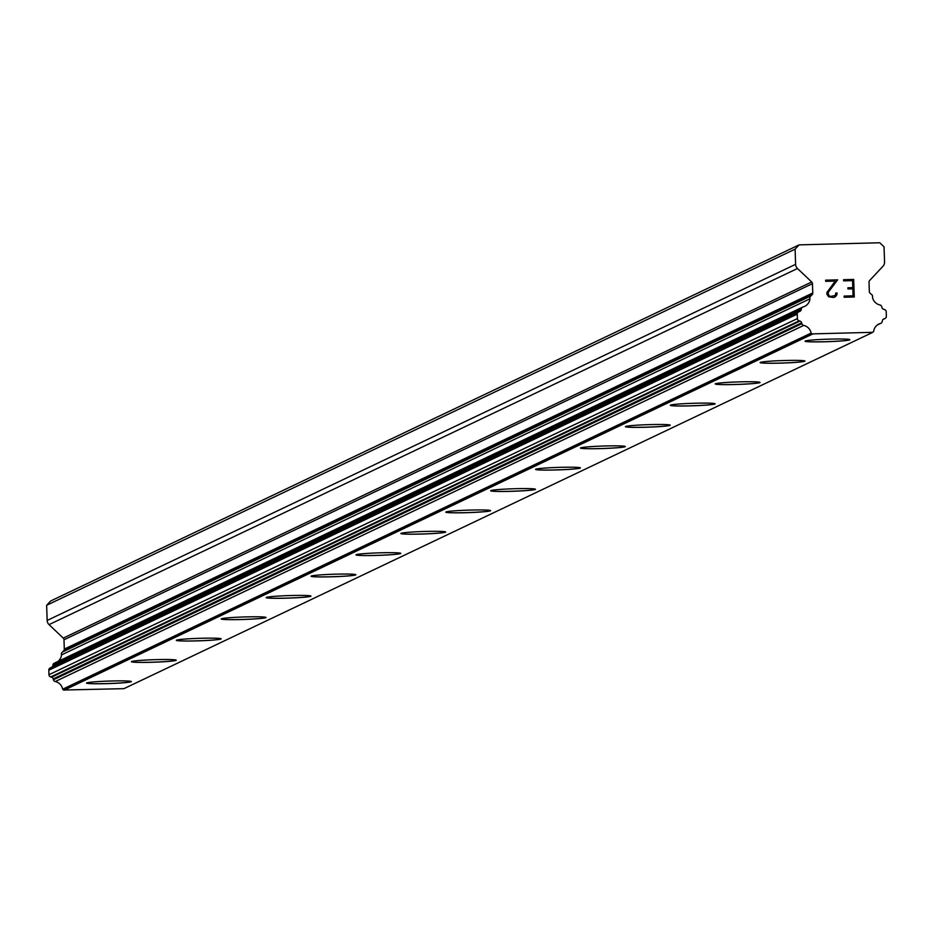 <?xml version="1.0" encoding="UTF-8"?>
<svg xmlns="http://www.w3.org/2000/svg" width="933" height="933" viewBox="0 0 933 933"><rect width="100%" height="100%" fill="white"/><g stroke="black" fill="none" stroke-linecap="round" stroke-linejoin="round"><path stroke-width="1.4" d="M131.331 681.58A22.427 1.248 -1.9 0 1 131.156 681.743A22.427 1.248 -1.9 0 1 107.54 683.621A22.427 1.248 -1.9 0 1 86.512 683.073A22.427 1.248 -1.9 0 1 86.687 682.909A22.427 1.248 -1.9 0 1 110.304 681.032A22.427 1.248 -1.9 0 1 131.331 681.58A22.427 1.248 -1.9 0 1 131.156 681.685A22.427 1.248 -1.9 0 1 107.796 683.551A22.427 1.248 -1.9 0 1 86.512 683.038M176.244 660.214A22.427 1.248 -1.9 0 1 176.069 660.377A22.427 1.248 -1.9 0 1 152.441 662.255A22.427 1.248 -1.9 0 1 131.413 661.707A22.427 1.248 -1.9 0 1 131.588 661.544A22.427 1.248 -1.9 0 1 155.216 659.666A22.427 1.248 -1.9 0 1 176.244 660.214A22.427 1.248 -1.9 0 1 176.069 660.319A22.427 1.248 -1.9 0 1 152.709 662.185A22.427 1.248 -1.9 0 1 131.425 661.672M221.144 638.825A22.427 1.248 -1.9 0 1 220.969 638.953A22.427 1.248 -1.9 0 1 197.621 640.819A22.427 1.248 -1.9 0 1 176.325 640.306A22.427 1.248 -1.9 0 1 176.5 640.166A22.427 1.248 -1.9 0 1 200.117 638.3A22.427 1.248 -1.9 0 1 221.144 638.848A22.427 1.248 -1.9 0 1 220.969 639.012A22.427 1.248 -1.9 0 1 197.353 640.889A22.427 1.248 -1.9 0 1 176.325 640.341M266.045 617.448A22.427 1.248 -1.9 0 1 265.882 617.588A22.427 1.248 -1.9 0 1 242.522 619.454A22.427 1.248 -1.9 0 1 221.238 618.941M221.413 618.801A22.427 1.248 -1.9 0 1 245.029 616.935A22.427 1.248 -1.9 0 1 266.057 617.483A22.427 1.248 -1.9 0 1 265.882 617.646A22.427 1.248 -1.9 0 1 242.253 619.524A22.427 1.248 -1.9 0 1 221.226 618.964A22.427 1.248 -1.9 0 1 221.413 618.801M310.957 596.082A22.427 1.248 -1.9 0 1 310.782 596.222A22.427 1.248 -1.9 0 1 287.434 598.088A22.427 1.248 -1.9 0 1 266.138 597.575A22.427 1.248 -1.9 0 1 266.313 597.435A22.427 1.248 -1.9 0 1 289.941 595.557A22.427 1.248 -1.9 0 1 310.969 596.117A22.427 1.248 -1.9 0 1 310.782 596.28A22.427 1.248 -1.9 0 1 287.166 598.158A22.427 1.248 -1.9 0 1 266.138 597.598M355.87 574.751A22.427 1.248 -1.9 0 1 355.695 574.915A22.427 1.248 -1.9 0 1 332.078 576.792A22.427 1.248 -1.9 0 1 311.051 576.232A22.427 1.248 -1.9 0 1 311.225 576.069A22.427 1.248 -1.9 0 1 334.842 574.192A22.427 1.248 -1.9 0 1 355.87 574.751A22.427 1.248 -1.9 0 1 355.695 574.856A22.427 1.248 -1.9 0 1 332.335 576.722A22.427 1.248 -1.9 0 1 311.051 576.209M400.77 553.351A22.427 1.248 -1.9 0 1 400.595 553.491A22.427 1.248 -1.9 0 1 377.247 555.357A22.427 1.248 -1.9 0 1 355.963 554.843A22.427 1.248 -1.9 0 1 356.126 554.703A22.427 1.248 -1.9 0 1 379.754 552.826A22.427 1.248 -1.9 0 1 400.782 553.386A22.427 1.248 -1.9 0 1 400.607 553.549A22.427 1.248 -1.9 0 1 376.979 555.415A22.427 1.248 -1.9 0 1 355.951 554.867M445.682 531.985A22.427 1.248 -1.9 0 1 445.507 532.125A22.427 1.248 -1.9 0 1 422.148 533.991A22.427 1.248 -1.9 0 1 400.863 533.466M401.038 533.338A22.427 1.248 -1.9 0 1 424.655 531.46A22.427 1.248 -1.9 0 1 445.682 532.02A22.427 1.248 -1.9 0 1 445.507 532.183A22.427 1.248 -1.9 0 1 421.891 534.049A22.427 1.248 -1.9 0 1 400.863 533.501A22.427 1.248 -1.9 0 1 401.038 533.338M490.595 510.643A22.427 1.248 -1.9 0 1 490.42 510.817A22.427 1.248 -1.9 0 1 466.792 512.683A22.427 1.248 -1.9 0 1 445.764 512.135A22.427 1.248 -1.9 0 1 445.939 511.972A22.427 1.248 -1.9 0 1 469.567 510.094A22.427 1.248 -1.9 0 1 490.595 510.643A22.427 1.248 -1.9 0 1 490.408 510.748A22.427 1.248 -1.9 0 1 467.06 512.614A22.427 1.248 -1.9 0 1 445.776 512.1M535.495 489.254A22.427 1.248 -1.9 0 1 535.32 489.382A22.427 1.248 -1.9 0 1 511.96 491.248A22.427 1.248 -1.9 0 1 490.676 490.735A22.427 1.248 -1.9 0 1 490.851 490.606A22.427 1.248 -1.9 0 1 514.468 488.729A22.427 1.248 -1.9 0 1 535.495 489.277A22.427 1.248 -1.9 0 1 535.32 489.44A22.427 1.248 -1.9 0 1 511.704 491.318A22.427 1.248 -1.9 0 1 490.676 490.77M580.408 467.911A22.427 1.248 -1.9 0 1 580.233 468.074A22.427 1.248 -1.9 0 1 556.604 469.952A22.427 1.248 -1.9 0 1 535.577 469.404A22.427 1.248 -1.9 0 1 535.752 469.241A22.427 1.248 -1.9 0 1 559.38 467.363A22.427 1.248 -1.9 0 1 580.408 467.911A22.427 1.248 -1.9 0 1 580.233 468.016A22.427 1.248 -1.9 0 1 556.873 469.882A22.427 1.248 -1.9 0 1 535.589 469.369M625.308 446.51A22.427 1.248 -1.9 0 1 625.133 446.65A22.427 1.248 -1.9 0 1 601.785 448.516A22.427 1.248 -1.9 0 1 580.489 448.003A22.427 1.248 -1.9 0 1 580.664 447.863A22.427 1.248 -1.9 0 1 604.281 445.997A22.427 1.248 -1.9 0 1 625.308 446.545A22.427 1.248 -1.9 0 1 625.133 446.709A22.427 1.248 -1.9 0 1 601.517 448.586A22.427 1.248 -1.9 0 1 580.489 448.038M670.209 425.145A22.427 1.248 -1.9 0 1 670.046 425.285A22.427 1.248 -1.9 0 1 646.686 427.151A22.427 1.248 -1.9 0 1 625.402 426.638M625.577 426.498A22.427 1.248 -1.9 0 1 649.193 424.632A22.427 1.248 -1.9 0 1 670.221 425.18A22.427 1.248 -1.9 0 1 670.046 425.343A22.427 1.248 -1.9 0 1 646.417 427.221A22.427 1.248 -1.9 0 1 625.39 426.661A22.427 1.248 -1.9 0 1 625.577 426.498M715.121 403.779A22.427 1.248 -1.9 0 1 714.946 403.919A22.427 1.248 -1.9 0 1 691.598 405.785A22.427 1.248 -1.9 0 1 670.302 405.272A22.427 1.248 -1.9 0 1 670.477 405.132A22.427 1.248 -1.9 0 1 694.105 403.254A22.427 1.248 -1.9 0 1 715.121 403.814A22.427 1.248 -1.9 0 1 714.946 403.977A22.427 1.248 -1.9 0 1 691.33 405.855A22.427 1.248 -1.9 0 1 670.302 405.295M760.022 382.413A22.427 1.248 -1.9 0 1 759.859 382.553A22.427 1.248 -1.9 0 1 736.499 384.419A22.427 1.248 -1.9 0 1 715.214 383.906A22.427 1.248 -1.9 0 1 715.389 383.766A22.427 1.248 -1.9 0 1 739.006 381.889A22.427 1.248 -1.9 0 1 760.033 382.448A22.427 1.248 -1.9 0 1 759.859 382.612A22.427 1.248 -1.9 0 1 736.23 384.489A22.427 1.248 -1.9 0 1 715.214 383.929M804.946 361.083A22.427 1.248 -1.9 0 1 804.759 361.246A22.427 1.248 -1.9 0 1 781.143 363.112A22.427 1.248 -1.9 0 1 760.115 362.564A22.427 1.248 -1.9 0 1 760.29 362.401A22.427 1.248 -1.9 0 1 783.918 360.523A22.427 1.248 -1.9 0 1 804.946 361.083A22.427 1.248 -1.9 0 1 804.759 361.188A22.427 1.248 -1.9 0 1 781.411 363.054A22.427 1.248 -1.9 0 1 760.127 362.529M849.846 339.682A22.427 1.248 -1.9 0 1 849.671 339.81A22.427 1.248 -1.9 0 1 826.311 341.688A22.427 1.248 -1.9 0 1 805.027 341.163A22.427 1.248 -1.9 0 1 805.202 341.035A22.427 1.248 -1.9 0 1 828.819 339.157A22.427 1.248 -1.9 0 1 849.846 339.705A22.427 1.248 -1.9 0 1 849.671 339.88A22.427 1.248 -1.9 0 1 826.055 341.746A22.427 1.248 -1.9 0 1 805.027 341.198M853.065 295.843L852.832 288.822L853.054 295.843L844.108 296.076L853.065 295.843M852.832 288.822L847.945 288.95L847.91 287.784L852.797 287.656L847.91 287.784M852.797 287.656L852.564 280.635L843.607 280.868L843.56 279.702L853.683 279.433L854.266 296.986L844.143 297.242L844.108 296.076M852.552 280.635L852.785 287.656M854.255 296.986L853.683 279.445L843.56 279.702M837.029 292.974L837.064 294.035L837.018 292.974L835.84 293.009L837.029 292.974M837.064 294.035L836.283 295.761L837.053 294.035M836.283 295.761L835.455 296.636L836.283 295.761M835.455 296.636L833.775 297.51L835.455 296.636M833.775 297.51L828.714 296.799L826.93 294.28L826.871 292.542L835.21 281.09L825.693 281.334L825.647 280.168L837.636 279.853L828.061 292.635L828.924 295.691L830.498 296.426L835.152 295.528L835.84 293.009M835.152 295.528L830.487 296.426L828.924 295.691L828.061 292.635L837.636 279.853L825.647 280.168M883.924 318.888A2.391 2.367 -115.4 0 0 882.373 320.707L882.221 321.558A2.391 2.367 -115.4 0 1 880.519 323.424A9.563 9.47 -115.4 0 0 873.638 331.46A2.391 2.367 -115.4 0 1 872.553 332.323L812.235 333.897A2.391 2.367 -115.4 0 1 811.092 333.093A9.563 9.47 -115.4 0 0 803.698 325.419A2.391 2.367 -115.4 0 1 801.879 323.646L801.669 322.806A2.391 2.367 -115.4 0 0 799.989 321.08L799.149 320.835A2.391 2.367 -115.4 0 1 797.4 318.596L797.26 314.094A2.391 2.367 -115.4 0 1 798.753 311.809L799.768 311.4A2.391 2.367 -115.4 0 0 801.225 309.639L801.389 308.788A2.391 2.367 -115.4 0 1 803.08 306.957A9.563 9.47 -115.4 0 0 809.972 298.77A2.391 2.367 -115.4 0 1 810.999 295.878L812.118 294.688A2.391 2.367 -115.4 0 0 812.76 292.985L812.445 283.667A2.391 2.367 -115.4 0 0 811.698 281.988L797.482 268.506A5.983 5.925 -115.4 0 1 795.604 264.331L795.103 249.158L799.115 244.866L879.761 242.767L884.041 246.837L884.554 262.021A5.983 5.925 -115.4 0 1 882.956 266.278L869.661 280.483A2.391 2.367 -115.4 0 0 869.02 282.186L869.323 291.516A2.391 2.367 -115.4 0 0 870.081 293.184L871.27 294.315A2.391 2.367 -115.4 0 1 872.483 297.137A9.563 9.47 -115.4 0 0 879.912 304.951A2.391 2.367 -115.4 0 1 881.72 306.7L881.942 307.54A2.391 2.367 -115.4 0 0 883.504 309.22L884.554 309.569A2.391 2.367 -115.4 0 1 886.198 311.774L886.35 316.287A2.391 2.367 -115.4 0 1 884.752 318.608L883.446 319.121M799.115 244.866L50.662 600.992L46.65 605.272L47.151 620.445A5.983 5.925 64.6 0 0 49.029 624.62L63.246 638.114A2.391 2.367 -115.4 0 1 63.992 639.781L64.307 649.1A2.391 2.367 -115.4 0 1 63.666 650.802L62.558 651.992A2.391 2.367 64.6 0 0 61.531 654.884A9.563 9.47 -115.4 0 1 57.788 661.532M798.461 311.937L50.3 667.923A2.391 2.367 64.6 0 0 48.808 670.209L48.959 674.722A2.391 2.367 64.6 0 0 50.697 676.95L51.537 677.195A2.391 2.367 -115.4 0 1 53.216 678.932L53.426 679.76A2.391 2.367 64.6 0 0 55.245 681.533A9.563 9.47 -115.4 0 1 62.639 689.207A2.391 2.367 64.6 0 0 63.782 690.012L123.891 688.671L872.343 332.556M54.627 663.071A2.391 2.367 64.6 0 0 52.936 664.914L52.773 665.754A2.391 2.367 -115.4 0 1 52.003 667.107M795.103 249.158L46.65 605.272M810.999 295.878L62.558 651.992M809.972 298.77L61.531 654.884M811.092 333.093L62.639 689.207M812.235 333.897L63.782 690.012M812.468 334.107L64.015 690.233M795.604 264.331L47.151 620.445M797.482 268.506L49.029 624.62M811.698 281.988L63.246 638.114M812.445 283.667L63.992 639.781M812.76 292.985L64.307 649.1M812.118 294.688L63.666 650.802M801.389 308.788L52.936 664.914M801.225 309.639L52.773 665.754M797.26 314.094L48.808 670.209M797.4 318.596L48.959 674.722M799.149 320.835L50.697 676.95M799.989 321.08L51.537 677.195M801.669 322.806L53.216 678.932M801.879 323.646L53.426 679.76M803.698 325.419L55.245 681.533M880.519 323.424L877.521 324.847M884.752 318.608L883.073 319.413M802.695 307.097L54.242 663.223M798.601 311.867L50.149 667.981M880.915 323.273L877.37 324.964M885.009 318.503L883.038 319.448"/></g></svg>
